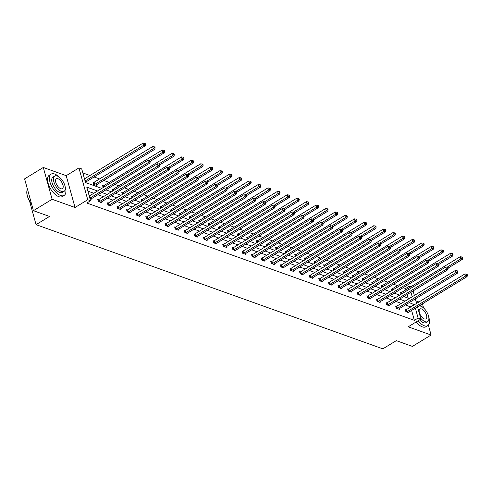 <?xml version="1.0" encoding="UTF-8"?>
<svg xmlns="http://www.w3.org/2000/svg" width="492" height="492" viewBox="0 0 492 492"><rect width="100%" height="100%" fill="white"/><g stroke="black" fill="none" stroke-linecap="round" stroke-linejoin="round"><path stroke-width="0.74" d="M417.511 306.836L420.9 319.062L408.188 326.811L431.103 335.015L412.407 346.411L396.3 340.642L382.837 348.846L36.07 224.653L49.532 216.449L33.419 210.681L24.6 178.867L43.296 167.471L52.121 199.285L75.036 207.489L87.748 199.74L78.929 167.932L81.734 168.934L85.51 182.563L101.789 188.393M33.419 210.681L52.121 199.285M431.103 335.015L428.36 325.12M423.606 307.986L422.456 303.822M75.036 207.489L66.211 175.681L43.296 167.471M66.211 175.681L78.929 167.932M405.894 289.813L405.537 288.527L403.169 287.679M397.481 285.637L393.563 284.235M387.874 282.199L383.951 280.791M378.262 278.755L374.344 277.353M368.649 275.311L364.732 273.909M359.043 271.873L355.119 270.471M349.431 268.429L345.513 267.027M339.818 264.985L335.901 263.583M330.212 261.547L326.288 260.145M320.599 258.103L316.682 256.701M310.993 254.659L307.07 253.257M301.381 251.221L297.463 249.819M291.768 247.777L287.851 246.375M282.162 244.34L278.238 242.931M272.55 240.895L268.632 239.493M262.937 237.452L259.02 236.049M253.331 234.014L249.407 232.605M243.718 230.57L239.801 229.167M234.112 227.126L230.188 225.723M224.5 223.688L220.582 222.279M214.887 220.244L210.97 218.842M205.281 216.8L201.357 215.398M195.668 213.362L191.751 211.954M186.056 209.918L182.138 208.516M176.45 206.474L172.526 205.072M166.837 203.036L162.92 201.628M157.231 199.592L153.307 198.19M147.618 196.148L143.701 194.746M138.006 192.71L134.088 191.302M128.4 189.266L124.476 187.864M118.787 185.822L114.87 184.42M109.175 182.384L103.701 180.423M99.569 178.94L94.095 176.979M89.956 175.496L82.847 172.95M405.537 288.527L409.276 286.246L410.832 286.799M418.889 301.99L415.869 300.907M29.569 201.216L36.07 224.653M396.368 306.344L395.679 306.098L396.275 308.244L399.356 309.345L399.178 308.712M377.149 299.456L376.46 299.21L377.057 301.362L380.138 302.463L379.959 301.824M357.93 292.574L357.241 292.328L357.832 294.474L360.913 295.581L360.741 294.942M338.705 285.692L338.016 285.446L338.613 287.592L341.694 288.699L341.516 288.06M319.486 278.804L318.798 278.558L319.394 280.711L322.475 281.811L322.297 281.178M300.268 271.922L299.579 271.676L300.175 273.829L303.257 274.93L303.078 274.29M281.049 265.04L280.36 264.794L280.95 266.941L284.032 268.048L283.859 267.408M261.824 258.159L261.135 257.906L261.732 260.059L264.813 261.16L264.635 260.526M242.605 251.271L241.916 251.025L242.513 253.177L245.594 254.278L245.416 253.638M223.386 244.389L222.698 244.143L223.294 246.289L226.375 247.396L226.197 246.756M204.168 237.507L203.473 237.255L204.069 239.407L207.15 240.508L206.978 239.875M184.943 230.619L184.254 230.373L184.851 232.525L187.932 233.626L187.753 232.987M165.724 223.737L165.035 223.491L165.632 225.637L168.713 226.744L168.535 226.105M146.505 216.855L145.816 216.603L146.413 218.755L149.494 219.856L149.316 219.223M127.287 209.967L126.592 209.721L127.188 211.874L130.269 212.975L130.097 212.335M108.062 203.085L107.373 202.839L107.969 204.986L111.051 206.093L110.872 205.453M91.653 198.571L91.832 199.205L89.938 198.528M410.66 307.008L405.469 304.88M401.331 303.398L395.857 301.436M391.718 299.954L386.245 297.992M382.112 296.51L376.638 294.554M372.499 293.072L367.026 291.11M362.887 289.628L357.413 287.666M353.281 286.184L347.807 284.228M343.668 282.746L338.195 280.784M334.062 279.302L328.588 277.34M324.449 275.858L318.976 273.903M314.837 272.42L309.363 270.459M305.231 268.976L299.757 267.015M295.618 265.532L290.145 263.577M286.006 262.095L280.532 260.133M276.399 258.651L270.926 256.689M266.787 255.207L261.313 253.251M257.181 251.769L251.707 249.807M247.568 248.325L242.095 246.363M237.956 244.881L232.482 242.925M228.35 241.443L222.876 239.481M218.737 237.999L213.264 236.037M209.125 234.555L203.651 232.599M199.518 231.117L194.045 229.155M189.906 227.673L184.432 225.711M180.3 224.229L174.826 222.273M170.687 220.791L165.214 218.829M161.075 217.347L155.601 215.385M151.468 213.909L145.995 211.947M141.856 210.465L136.382 208.503M132.243 207.021L126.77 205.059M122.637 203.583L117.164 201.622M113.025 200.139L107.551 198.178M103.418 196.695L97.945 194.734M93.806 193.258L87.89 191.136M97.545 190.976L86.776 187.12L90.553 200.748L86.813 203.024L414.356 320.335L411.613 310.434M98.455 199.641L97.767 199.395L98.363 201.548L101.438 202.649L101.266 202.009M117.674 206.529L116.985 206.283L117.582 208.43L120.663 209.53L120.485 208.897M136.893 213.411L136.204 213.165L136.801 215.312L139.882 216.418L139.703 215.779M156.112 220.293L155.423 220.047L156.019 222.2L159.1 223.3L158.922 222.661M175.337 227.181L174.648 226.929L175.244 229.081L178.319 230.182L178.147 229.549M194.555 234.063L193.866 233.817L194.463 235.963L197.544 237.07L197.366 236.431M213.774 240.945L213.085 240.699L213.682 242.851L216.763 243.952L216.585 243.312M232.993 247.833L232.304 247.581L232.9 249.733L235.982 250.834L235.803 250.2M252.218 254.715L251.529 254.469L252.125 256.615L255.2 257.722L255.028 257.082M271.436 261.596L270.748 261.35L271.344 263.503L274.425 264.604L274.247 263.964M290.655 268.478L289.966 268.232L290.563 270.385L293.644 271.486L293.466 270.852M309.874 275.366L309.185 275.12L309.782 277.267L312.863 278.374L312.684 277.734M329.099 282.248L328.41 282.002L329.007 284.148L332.082 285.255L331.909 284.616M348.318 289.13L347.629 288.884L348.225 291.036L351.306 292.137L351.128 291.504M367.536 296.018L366.847 295.772L367.444 297.918L370.525 299.019L370.347 298.386M386.755 302.9L386.066 302.654L386.663 304.8L389.744 305.907L389.566 305.268M405.98 309.782L405.291 309.536L405.888 311.688L408.963 312.789L408.791 312.149M90.553 200.748L87.748 199.74M420.9 319.062L418.102 318.06L415.353 308.152M414.356 320.335L418.102 318.06M414.399 304.726L409.209 302.598M405.07 301.116L399.596 299.154M395.457 297.672L389.984 295.717M385.851 294.234L380.377 292.273M376.239 290.79L370.765 288.829M366.632 287.346L361.159 285.391M357.02 283.909L351.546 281.947M347.407 280.465L341.934 278.503M337.801 277.021L332.328 275.065M328.189 273.583L322.715 271.621M318.576 270.139L313.103 268.177M308.97 266.695L303.496 264.739M299.357 263.257L293.884 261.295M289.745 259.813L284.278 257.851M280.139 256.369L274.665 254.413M270.526 252.931L265.053 250.969M260.92 249.487L255.446 247.525M251.307 246.043L245.834 244.087M241.695 242.605L236.222 240.643M232.089 239.161L226.615 237.199M222.476 235.723L217.003 233.762M212.864 232.279L207.396 230.317M203.257 228.835L197.784 226.873M193.645 225.398L188.172 223.436M184.039 221.953L178.565 219.992M174.426 218.51L168.953 216.548M164.814 215.072L159.34 213.11M155.208 211.628L149.734 209.666M145.595 208.184L140.122 206.228M135.983 204.746L130.509 202.784M126.376 201.302L120.903 199.34M116.764 197.858L111.29 195.902M107.158 194.42L101.684 192.458M413.102 290.926L414.356 295.458M415.303 298.878L416.564 303.41M412.198 296.774L410.937 292.242M409.633 287.531L409.276 286.246M105.921 189.875L111.395 191.831M115.534 193.313L121.007 195.275M125.146 196.757L130.614 198.719M134.753 200.201L140.226 202.157M144.365 203.639L149.839 205.601M153.971 207.083L159.445 209.045M163.584 210.521L169.057 212.482M173.196 213.965L178.67 215.927M182.803 217.409L188.276 219.37M192.415 220.847L197.889 222.808M202.028 224.29L207.501 226.252M211.634 227.734L217.107 229.696M221.246 231.172L226.72 233.134M230.853 234.616L236.326 236.578M240.465 238.06L245.938 240.016M250.077 241.498L255.551 243.46M259.684 244.942L265.157 246.904M269.296 248.386L274.77 250.342M278.909 251.824L284.382 253.786M288.515 255.268L293.988 257.23M298.127 258.712L303.601 260.668M307.734 262.15L313.207 264.112M317.346 265.594L322.82 267.556M326.959 269.038L332.432 270.994M336.565 272.476L342.038 274.438M346.177 275.92L351.651 277.882M355.79 279.364L361.263 281.319M365.396 282.802L370.87 284.763M375.009 286.246L380.482 288.207M384.615 289.69L390.088 291.645M394.227 293.127L399.701 295.089M403.84 296.571L409.313 298.533M408.2 298.134L407.198 294.523M401.054 294.265L400.519 292.34L401.208 292.586M391.441 290.821L390.912 288.902L391.601 289.148M381.835 287.383L381.3 285.458L381.989 285.704M372.223 283.939L371.688 282.014L372.376 282.26M362.61 280.495L362.081 278.577L362.77 278.823M353.004 277.058L352.469 275.133L353.158 275.379M343.391 273.613L342.856 271.689L343.551 271.935M333.785 270.17L333.25 268.251L333.939 268.497M324.173 266.732L323.638 264.807L324.326 265.053M314.56 263.288L314.031 261.363L314.72 261.609M304.954 259.844L304.419 257.925L305.108 258.171M295.341 256.406L294.806 254.481L295.495 254.727M285.729 252.962L285.2 251.037L285.889 251.283M276.123 249.518L275.588 247.599L276.276 247.845M266.51 246.08L265.975 244.155L266.67 244.401M256.904 242.636L256.369 240.711L257.058 240.957M247.292 239.192L246.756 237.273L247.445 237.519M237.679 235.754L237.15 233.829L237.839 234.075M228.073 232.31L227.538 230.385L228.227 230.637M218.46 228.866L217.925 226.947L218.614 227.193M208.848 225.428L208.319 223.503L209.008 223.749M199.242 221.984L198.707 220.059L199.395 220.311M189.629 218.54L189.094 216.621L189.789 216.867M180.023 215.102L179.488 213.177L180.177 213.423M170.41 211.658L169.875 209.733L170.564 209.986M160.798 208.221L160.269 206.296L160.958 206.542M151.192 204.777L150.657 202.852L151.345 203.098M141.579 201.333L141.044 199.408L141.733 199.66M131.967 197.895L131.438 195.97L132.127 196.216M122.36 194.451L121.825 192.526L122.514 192.772M112.748 191.007L112.213 189.082L112.908 189.334M103.142 187.569L102.607 185.644L103.295 185.89M96.493 184.814L96.672 185.453L93.591 184.352L92.994 182.2L93.683 182.446M86.887 181.376L87.059 182.009L85.171 181.333M410.58 306.707L414.319 304.431M89.839 198.184A0.996 0.449 164.5 0 0 89.907 198.141L148.393 162.495L149.931 163.049L91.45 198.694A0.996 0.449 164.5 0 0 91.217 198.879L91.143 198.959M89.243 196.031A0.996 0.449 164.5 0 0 89.31 195.994L147.797 160.349L148.393 162.495L149.648 161.425L150.263 161.647L150.029 160.786L149.408 160.564L149.648 161.425M149.408 160.564L147.797 160.349M149.931 163.049L150.263 161.647M86.371 181.763L86.444 181.683A0.996 0.449 -15.5 0 1 86.678 181.499L145.165 145.853L143.627 145.3L143.031 143.154L84.544 178.799A0.996 0.449 -15.5 0 1 84.476 178.836M144.882 144.23L145.497 144.451L145.257 143.59L144.642 143.369L144.882 144.23L143.627 145.3L85.141 180.945A0.996 0.449 -15.5 0 1 85.073 180.988M145.497 144.451L145.165 145.853M143.031 143.154L144.642 143.369M31.642 204.254A12.171 5.83 -121.4 0 1 26.814 191.616A12.171 5.83 -121.4 0 1 26.832 191.468M27.441 189.113A12.472 5.978 58.6 0 0 26.839 191.308A12.472 5.978 58.6 0 0 31.562 203.971M59.108 177.022A12.472 5.978 58.6 0 0 54.674 174.02A12.472 5.978 58.6 0 0 51.162 174.119A12.472 5.978 58.6 0 0 51.014 184.949A12.472 5.978 58.6 0 0 60.633 195.515A12.472 5.978 58.6 0 0 64.144 195.416A12.472 5.978 58.6 0 0 65.208 187.022M51.162 174.119L49.292 175.257A12.472 5.978 58.6 0 0 49.145 186.093A12.472 5.978 58.6 0 0 58.763 196.652A12.472 5.978 58.6 0 0 62.275 196.56L64.144 195.416M64.046 191.388L62.324 192.433A8.979 4.305 -121.4 0 1 59.796 192.507A8.979 4.305 -121.4 0 1 52.872 184.9A8.979 4.305 -121.4 0 1 52.976 177.102L54.698 176.05A8.979 4.305 58.6 0 0 54.594 183.848A8.979 4.305 58.6 0 0 61.518 191.456A8.979 4.305 58.6 0 0 64.046 191.388A8.979 4.305 58.6 0 0 64.151 183.59A8.979 4.305 58.6 0 0 57.226 175.982A8.979 4.305 58.6 0 0 54.698 176.05M60.756 188.707A5.787 2.774 58.6 0 0 62.386 188.664A5.787 2.774 58.6 0 0 62.453 183.633A5.787 2.774 58.6 0 0 57.988 178.731A5.787 2.774 58.6 0 0 56.359 178.78A5.787 2.774 58.6 0 0 56.291 183.805A5.787 2.774 58.6 0 0 60.756 188.707M418.034 320.809A12.472 5.978 58.6 0 0 424.215 325.735A12.472 5.978 58.6 0 0 427.726 325.636A12.472 5.978 58.6 0 0 428.79 317.242M416.164 321.946A12.472 5.978 58.6 0 0 422.345 326.873A12.472 5.978 58.6 0 0 425.857 326.774L427.726 325.636M420.642 318.115A8.979 4.305 58.6 0 0 425.1 321.676A8.979 4.305 58.6 0 0 427.628 321.608L425.912 322.654A8.979 4.305 -121.4 0 1 423.384 322.721A8.979 4.305 -121.4 0 1 419.541 319.892M427.628 321.608A8.979 4.305 58.6 0 0 427.739 313.804A8.979 4.305 58.6 0 0 420.808 306.202A8.979 4.305 58.6 0 0 418.821 306.036M417.831 306.639A8.979 4.305 58.6 0 0 417.554 307.002M424.338 318.927A5.787 2.774 58.6 0 0 425.967 318.877A5.787 2.774 58.6 0 0 426.035 313.853A5.787 2.774 58.6 0 0 421.576 308.951A5.787 2.774 58.6 0 0 419.947 308.994A5.787 2.774 58.6 0 0 419.879 314.025A5.787 2.774 58.6 0 0 424.338 318.927M422.696 307.242A12.472 5.978 58.6 0 0 420.18 305.206M99.052 201.794L99.193 201.738A0.996 0.449 164.5 0 0 99.519 201.585L158.006 165.939L159.543 166.487L101.057 202.138A0.996 0.449 164.5 0 0 100.823 202.323L100.749 202.403M97.89 199.85L98.597 199.592A0.996 0.449 164.5 0 0 98.923 199.432L157.409 163.787L158.006 165.939L159.26 164.863L159.875 165.084L159.636 164.223L159.021 164.008L159.26 164.863M159.021 164.008L157.409 163.787M159.543 166.487L159.875 165.084M108.658 205.232L108.806 205.182A0.996 0.449 164.5 0 0 109.132 205.029L167.612 169.377L169.156 169.931L110.669 205.576A0.996 0.449 164.5 0 0 110.436 205.767L110.362 205.847M107.502 203.294L108.209 203.03A0.996 0.449 164.5 0 0 108.535 202.876L167.016 167.231L167.612 169.377L168.867 168.307L169.488 168.528L169.248 167.667L168.633 167.446L168.867 168.307M168.633 167.446L167.016 167.231M169.156 169.931L169.488 168.528M95.983 185.207L96.057 185.127A0.996 0.449 -15.5 0 1 96.291 184.943L154.777 149.291L153.233 148.744L152.637 146.591L94.156 182.237A0.996 0.449 -15.5 0 1 93.831 182.397L93.123 182.655M154.488 147.668L155.109 147.889L154.869 147.028L154.254 146.813L154.488 147.668L153.233 148.744L94.753 184.389A0.996 0.449 -15.5 0 1 94.427 184.543L94.279 184.598M155.109 147.889L154.777 149.291M152.637 146.591L154.254 146.813M150.195 161.388L164.383 152.735L162.846 152.182L162.249 150.035L103.763 185.681A0.996 0.449 -15.5 0 1 103.443 185.835L102.73 186.099M164.1 151.112L164.715 151.333L164.476 150.472L163.861 150.251L164.1 151.112L162.846 152.182L149.156 160.527M164.715 151.333L164.383 152.735M162.249 150.035L163.861 150.251M118.271 208.676L118.418 208.62A0.996 0.449 164.5 0 0 118.738 208.467L177.225 172.821L178.762 173.375L120.282 209.02A0.996 0.449 164.5 0 0 120.042 209.205L119.974 209.285M117.108 206.732L117.822 206.474A0.996 0.449 164.5 0 0 118.141 206.32L176.628 170.675L177.225 172.821L178.479 171.751L179.094 171.972L178.854 171.111L178.239 170.89L178.479 171.751M178.239 170.89L176.628 170.675M178.762 173.375L179.094 171.972M159.802 164.826L173.996 156.179L172.458 155.626L171.862 153.479L113.375 189.125A0.996 0.449 -15.5 0 1 113.049 189.279L112.342 189.537M173.713 154.556L174.328 154.777L174.088 153.916L173.473 153.695L173.713 154.556L172.458 155.626L158.762 163.971M174.328 154.777L173.996 156.179M171.862 153.479L173.473 153.695M127.877 212.12L128.025 212.064A0.996 0.449 164.5 0 0 128.35 211.911L186.837 176.265L188.375 176.812L129.888 212.464A0.996 0.449 164.5 0 0 129.654 212.649L129.581 212.728M126.721 210.176L127.428 209.918A0.996 0.449 164.5 0 0 127.754 209.758L186.24 174.113L186.837 176.265L188.092 175.189L188.707 175.41L188.467 174.549L187.852 174.334L188.092 175.189M187.852 174.334L186.24 174.113M188.375 176.812L188.707 175.41M169.414 168.27L183.608 159.617L182.065 159.07L181.468 156.917L122.988 192.563A0.996 0.449 -15.5 0 1 122.662 192.723L121.955 192.981M183.319 157.993L183.934 158.215L183.7 157.354L183.079 157.139L183.319 157.993L182.065 159.07L168.375 167.415M183.934 158.215L183.608 159.617M181.468 156.917L183.079 157.139M137.489 215.558L137.637 215.508A0.996 0.449 164.5 0 0 137.957 215.355L196.443 179.703L197.987 180.257L139.5 215.902A0.996 0.449 164.5 0 0 139.267 216.093L139.193 216.172M136.333 213.62L137.04 213.356A0.996 0.449 164.5 0 0 137.366 213.202L195.847 177.557L196.443 179.703L197.698 178.633L198.313 178.854L198.079 177.993L197.464 177.772L197.698 178.633M197.464 177.772L195.847 177.557M197.987 180.257L198.313 178.854M179.026 171.714L193.215 163.061L191.677 162.508L191.081 160.361L132.594 196.007A0.996 0.449 -15.5 0 1 132.274 196.16L131.561 196.425M192.932 161.438L193.547 161.659L193.307 160.798L192.692 160.577L192.932 161.438L191.677 162.508L177.981 170.853M193.547 161.659L193.215 163.061M191.081 160.361L192.692 160.577M147.102 219.002L147.243 218.946A0.996 0.449 164.5 0 0 147.569 218.792L206.056 183.147L207.593 183.7L149.113 219.346A0.996 0.449 164.5 0 0 148.873 219.53L148.799 219.61M145.94 217.058L146.653 216.8A0.996 0.449 164.5 0 0 146.973 216.646L205.459 181.001L206.056 183.147L207.31 182.077L207.925 182.298L207.685 181.437L207.07 181.216L207.31 182.077M207.07 181.216L205.459 181.001M207.593 183.7L207.925 182.298M188.633 175.152L202.827 166.505L201.283 165.952L200.687 163.805L142.206 199.451A0.996 0.449 -15.5 0 1 141.88 199.604L141.173 199.863M202.544 164.882L203.159 165.103L202.919 164.242L202.304 164.02L202.544 164.882L201.283 165.952L187.593 174.297M203.159 165.103L202.827 166.505M200.687 163.805L202.304 164.02M156.708 222.445L156.856 222.39A0.996 0.449 164.5 0 0 157.182 222.236L215.662 186.591L217.206 187.138L158.719 222.79A0.996 0.449 164.5 0 0 158.486 222.974L158.412 223.054M155.552 220.502L156.259 220.244A0.996 0.449 164.5 0 0 156.585 220.084L215.065 184.438L215.662 186.591L216.923 185.515L217.538 185.736L217.298 184.875L216.683 184.66L216.923 185.515M216.683 184.66L215.065 184.438M217.206 187.138L217.538 185.736M198.245 178.596L212.433 169.943L210.896 169.396L210.299 167.243L151.813 202.888A0.996 0.449 -15.5 0 1 151.493 203.048L150.78 203.307M212.15 168.319L212.765 168.541L212.532 167.68L211.911 167.465L212.15 168.319L210.896 169.396L197.206 177.741M212.765 168.541L212.433 169.943M210.299 167.243L211.911 167.465M166.321 225.883L166.468 225.834A0.996 0.449 164.5 0 0 166.788 225.68L225.275 190.029L226.812 190.582L168.332 226.228A0.996 0.449 164.5 0 0 168.098 226.418L168.024 226.498M165.158 223.946L165.872 223.682A0.996 0.449 164.5 0 0 166.191 223.528L224.678 187.882L225.275 190.029L226.529 188.959L227.144 189.18L226.91 188.319L226.289 188.098L226.529 188.959M226.289 188.098L224.678 187.882M226.812 190.582L227.144 189.18M207.852 182.04L222.046 173.387L220.508 172.833L219.912 170.687L161.425 206.333A0.996 0.449 -15.5 0 1 161.099 206.486L160.392 206.751M221.763 171.763L222.378 171.985L222.138 171.124L221.523 170.902L221.763 171.763L220.508 172.833L206.812 181.179M222.378 171.985L222.046 173.387M219.912 170.687L221.523 170.902M175.933 229.327L176.075 229.272A0.996 0.449 164.5 0 0 176.4 229.118L234.887 193.473L236.424 194.026L177.938 229.672A0.996 0.449 164.5 0 0 177.704 229.856L177.63 229.936M174.771 227.384L175.478 227.126A0.996 0.449 164.5 0 0 175.804 226.972L234.29 191.32L234.887 193.473L236.142 192.403L236.757 192.624L236.517 191.763L235.902 191.542L236.142 192.403M235.902 191.542L234.29 191.32M236.424 194.026L236.757 192.624M185.539 232.771L185.687 232.716A0.996 0.449 164.5 0 0 186.013 232.562L244.493 196.917L246.037 197.464L187.55 233.116A0.996 0.449 164.5 0 0 187.317 233.3L187.243 233.38M184.383 230.828L185.09 230.563A0.996 0.449 164.5 0 0 185.416 230.41L243.897 194.764L244.493 196.917L245.748 195.841L246.369 196.062L246.129 195.201L245.514 194.986L245.748 195.841M245.514 194.986L243.897 194.764M246.037 197.464L246.369 196.062M195.152 236.209L195.299 236.16A0.996 0.449 164.5 0 0 195.619 236.006L254.106 200.355L255.643 200.908L197.163 236.554A0.996 0.449 164.5 0 0 196.929 236.744L196.855 236.824M193.989 234.272L194.703 234.007A0.996 0.449 164.5 0 0 195.023 233.854L253.509 198.208L254.106 200.355L255.36 199.285L255.975 199.506L255.735 198.645L255.12 198.424L255.36 199.285M255.12 198.424L253.509 198.208M255.643 200.908L255.975 199.506M204.758 239.653L204.906 239.598A0.996 0.449 164.5 0 0 205.232 239.444L263.718 203.799L265.256 204.352L206.769 239.998A0.996 0.449 164.5 0 0 206.535 240.182L206.462 240.262M203.602 237.71L204.309 237.452A0.996 0.449 164.5 0 0 204.635 237.298L263.122 201.646L263.718 203.799L264.973 202.729L265.588 202.95L265.348 202.089L264.733 201.868L264.973 202.729M264.733 201.868L263.122 201.646M265.256 204.352L265.588 202.95M214.371 243.097L214.518 243.042A0.996 0.449 164.5 0 0 214.838 242.888L273.324 207.243L274.868 207.79L216.382 243.442A0.996 0.449 164.5 0 0 216.148 243.626L216.074 243.706M213.214 241.154L213.922 240.889A0.996 0.449 164.5 0 0 214.248 240.736L272.728 205.09L273.324 207.243L274.579 206.166L275.194 206.388L274.96 205.527L274.345 205.312L274.579 206.166M274.345 205.312L272.728 205.09M274.868 207.79L275.194 206.388M223.983 246.535L224.124 246.486A0.996 0.449 164.5 0 0 224.45 246.332L282.937 210.681L284.474 211.234L225.994 246.879A0.996 0.449 164.5 0 0 225.754 247.064L225.68 247.144M222.821 244.598L223.534 244.333A0.996 0.449 164.5 0 0 223.854 244.18L282.34 208.534L282.937 210.681L284.192 209.61L284.807 209.832L284.567 208.971L283.952 208.749L284.192 209.61M283.952 208.749L282.34 208.534M284.474 211.234L284.807 209.832M233.589 249.979L233.737 249.924A0.996 0.449 164.5 0 0 234.063 249.77L292.543 214.125L294.087 214.678L235.6 250.323A0.996 0.449 164.5 0 0 235.367 250.508L235.293 250.588M232.433 248.036L233.14 247.777A0.996 0.449 164.5 0 0 233.466 247.624L291.947 211.972L292.543 214.125L293.804 213.054L294.419 213.276L294.179 212.415L293.564 212.193L293.804 213.054M293.564 212.193L291.947 211.972M294.087 214.678L294.419 213.276M243.202 253.423L243.349 253.368A0.996 0.449 164.5 0 0 243.669 253.214L302.156 217.569L303.693 218.116L245.213 253.767A0.996 0.449 164.5 0 0 244.979 253.952L244.905 254.032M242.039 251.48L242.753 251.215A0.996 0.449 164.5 0 0 243.073 251.061L301.559 215.416L302.156 217.569L303.41 216.492L304.025 216.714L303.792 215.853L303.17 215.631L303.41 216.492M303.17 215.631L301.559 215.416M303.693 218.116L304.025 216.714M252.814 256.861L252.956 256.812A0.996 0.449 164.5 0 0 253.282 256.658L311.768 221.006L313.306 221.56L254.819 257.205A0.996 0.449 164.5 0 0 254.585 257.39L254.512 257.47M251.652 254.924L252.359 254.659A0.996 0.449 164.5 0 0 252.685 254.505L311.172 218.86L311.768 221.006L313.023 219.936L313.638 220.158L313.398 219.297L312.783 219.075L313.023 219.936M312.783 219.075L311.172 218.86M313.306 221.56L313.638 220.158M262.421 260.305L262.568 260.25A0.996 0.449 164.5 0 0 262.894 260.096L321.374 224.45L322.918 225.004L264.432 260.649A0.996 0.449 164.5 0 0 264.198 260.834L264.124 260.914M261.264 258.362L261.972 258.103A0.996 0.449 164.5 0 0 262.298 257.949L320.778 222.298L321.374 224.45L322.629 223.38L323.25 223.596L323.01 222.741L322.395 222.519L322.629 223.38M322.395 222.519L320.778 222.298M322.918 225.004L323.25 223.596M217.464 185.478L231.658 176.831L230.115 176.277L229.518 174.125L171.038 209.776A0.996 0.449 -15.5 0 1 170.712 209.93L170.004 210.189M231.369 175.207L231.99 175.429L231.75 174.568L231.135 174.346L231.369 175.207L230.115 176.277L216.425 184.623M231.99 175.429L231.658 176.831M229.518 174.125L231.135 174.346M227.076 188.922L241.264 180.269L239.727 179.721L239.13 177.569L180.644 213.214A0.996 0.449 -15.5 0 1 180.324 213.368L179.611 213.633M240.982 178.645L241.597 178.867L241.357 178.006L240.742 177.79L240.982 178.645L239.727 179.721L226.037 188.067M241.597 178.867L241.264 180.269M239.13 177.569L240.742 177.79M236.683 192.366L250.877 183.713L249.339 183.159L248.743 181.013L190.256 216.658A0.996 0.449 -15.5 0 1 189.93 216.812L189.223 217.077M250.594 182.089L251.209 182.311L250.969 181.45L250.354 181.228L250.594 182.089L249.339 183.159L235.643 191.505M251.209 182.311L250.877 183.713M248.743 181.013L250.354 181.228M246.295 195.804L260.489 187.157L258.946 186.603L258.349 184.451L199.869 220.102A0.996 0.449 -15.5 0 1 199.543 220.256L198.836 220.514M260.2 185.533L260.815 185.755L260.582 184.894L259.967 184.672L260.2 185.533L258.946 186.603L245.256 194.949M260.815 185.755L260.489 187.157M258.349 184.451L259.967 184.672M255.908 199.248L270.096 190.595L268.558 190.047L267.962 187.895L209.475 223.54A0.996 0.449 -15.5 0 1 209.155 223.694L208.442 223.958M269.813 188.971L270.428 189.192L270.188 188.331L269.573 188.116L269.813 188.971L268.558 190.047L254.862 198.393M270.428 189.192L270.096 190.595M267.962 187.895L269.573 188.116M265.514 202.686L279.708 194.039L278.164 193.485L277.568 191.339L219.088 226.984A0.996 0.449 -15.5 0 1 218.762 227.138L218.054 227.402M279.425 192.415L280.04 192.636L279.8 191.775L279.185 191.554L279.425 192.415L278.164 193.485L264.475 201.831M280.04 192.636L279.708 194.039M277.568 191.339L279.185 191.554M275.126 206.13L289.314 197.483L287.777 196.929L287.18 194.777L228.694 230.428A0.996 0.449 -15.5 0 1 228.374 230.582L227.661 230.84M289.032 195.859L289.647 196.074L289.413 195.219L288.792 194.998L289.032 195.859L287.777 196.929L274.087 205.275M289.647 196.074L289.314 197.483M287.18 194.777L288.792 194.998M284.733 209.574L298.927 200.921L297.389 200.373L296.793 198.221L238.306 233.866A0.996 0.449 -15.5 0 1 237.98 234.02L237.273 234.284M298.644 199.297L299.259 199.518L299.019 198.657L298.404 198.436L298.644 199.297L297.389 200.373L283.693 208.719M299.259 199.518L298.927 200.921M296.793 198.221L298.404 198.436M294.345 213.011L308.539 204.364L306.996 203.811L306.399 201.665L247.919 237.31A0.996 0.449 -15.5 0 1 247.593 237.464L246.886 237.728M308.25 202.741L308.871 202.962L308.632 202.101L308.017 201.88L308.25 202.741L306.996 203.811L293.306 212.157M308.871 202.962L308.539 204.364M306.399 201.665L308.017 201.88M303.958 216.455L318.146 207.808L316.608 207.255L316.012 205.102L257.525 240.754A0.996 0.449 -15.5 0 1 257.205 240.908L256.492 241.166M317.863 206.185L318.478 206.4L318.238 205.545L317.623 205.324L317.863 206.185L316.608 207.255L302.918 215.601M318.478 206.4L318.146 207.808M316.012 205.102L317.623 205.324M272.033 263.749L272.181 263.694A0.996 0.449 164.5 0 0 272.5 263.54L330.987 227.894L332.524 228.442L274.044 264.093A0.996 0.449 164.5 0 0 273.81 264.278L273.737 264.358M270.871 261.805L271.584 261.541A0.996 0.449 164.5 0 0 271.904 261.387L330.39 225.742L330.987 227.894L332.241 226.818L332.856 227.04L332.617 226.179L332.002 225.957L332.241 226.818M332.002 225.957L330.39 225.742M332.524 228.442L332.856 227.04M313.564 219.899L327.758 211.246L326.221 210.699L325.624 208.547L267.138 244.192A0.996 0.449 -15.5 0 1 266.812 244.346L266.104 244.61M327.475 209.623L328.09 209.844L327.85 208.983L327.235 208.762L327.475 209.623L326.221 210.699L312.525 219.045M328.09 209.844L327.758 211.246M325.624 208.547L327.235 208.762M281.639 267.187L281.787 267.138A0.996 0.449 164.5 0 0 282.113 266.978L340.599 231.332L342.137 231.886L283.65 267.531A0.996 0.449 164.5 0 0 283.417 267.716L283.343 267.796M280.483 265.25L281.19 264.985A0.996 0.449 164.5 0 0 281.516 264.831L340.003 229.186L340.599 231.332L341.854 230.262L342.469 230.484L342.229 229.623L341.614 229.401L341.854 230.262M341.614 229.401L340.003 229.186M342.137 231.886L342.469 230.484M323.176 223.337L337.371 214.69L335.827 214.137L335.23 211.99L276.75 247.636A0.996 0.449 -15.5 0 1 276.424 247.79L275.717 248.054M337.082 213.067L337.697 213.288L337.463 212.427L336.848 212.206L337.082 213.067L335.827 214.137L322.137 222.482M337.697 213.288L337.371 214.69M335.23 211.99L336.848 212.206M291.252 270.631L291.399 270.575A0.996 0.449 164.5 0 0 291.725 270.422L350.206 234.776L351.749 235.33L293.263 270.975A0.996 0.449 164.5 0 0 293.029 271.16L292.955 271.24M290.096 268.687L290.803 268.429A0.996 0.449 164.5 0 0 291.129 268.275L349.609 232.624L350.206 234.776L351.46 233.706L352.075 233.921L351.841 233.067L351.226 232.845L351.46 233.706M351.226 232.845L349.609 232.624M351.749 235.33L352.075 233.921M332.789 226.781L346.977 218.134L345.439 217.581L344.843 215.428L286.356 251.08A0.996 0.449 -15.5 0 1 286.036 251.234L285.323 251.492M346.694 216.511L347.309 216.726L347.069 215.871L346.454 215.65L346.694 216.511L345.439 217.581L331.743 225.926M347.309 216.726L346.977 218.134M344.843 215.428L346.454 215.65M300.864 274.075L301.006 274.019A0.996 0.449 164.5 0 0 301.332 273.866L359.818 238.22L361.356 238.768L302.875 274.413A0.996 0.449 164.5 0 0 302.635 274.604L302.562 274.684M299.702 272.131L300.415 271.867A0.996 0.449 164.5 0 0 300.735 271.713L359.221 236.068L359.818 238.22L361.073 237.144L361.688 237.365L361.448 236.504L360.833 236.283L361.073 237.144M360.833 236.283L359.221 236.068M361.356 238.768L361.688 237.365M342.395 230.225L356.589 221.572L355.046 221.025L354.449 218.872L295.969 254.518A0.996 0.449 -15.5 0 1 295.643 254.672L294.936 254.936M356.306 219.949L356.921 220.17L356.682 219.309L356.067 219.088L356.306 219.949L355.046 221.025L341.356 229.364M356.921 220.17L356.589 221.572M354.449 218.872L356.067 219.088M310.47 277.513L310.618 277.463A0.996 0.449 164.5 0 0 310.944 277.303L369.424 241.658L370.968 242.212L312.481 277.857A0.996 0.449 164.5 0 0 312.248 278.041L312.174 278.121M309.314 275.575L310.022 275.311A0.996 0.449 164.5 0 0 310.347 275.157L368.834 239.512L369.424 241.658L370.685 240.588L371.3 240.809L371.06 239.948L370.445 239.727L370.685 240.588M370.445 239.727L368.834 239.512M370.968 242.212L371.3 240.809M352.008 233.663L366.196 225.016L364.658 224.463L364.062 222.316L305.575 257.962A0.996 0.449 -15.5 0 1 305.255 258.115L304.542 258.38M365.913 223.393L366.528 223.614L366.294 222.753L365.673 222.532L365.913 223.393L364.658 224.463L350.968 232.808M366.528 223.614L366.196 225.016M364.062 222.316L365.673 222.532M320.083 280.957L320.231 280.901A0.996 0.449 164.5 0 0 320.55 280.748L379.037 245.102L380.574 245.656L322.094 281.301A0.996 0.449 164.5 0 0 321.86 281.486L321.786 281.565M318.921 279.013L319.634 278.755A0.996 0.449 164.5 0 0 319.954 278.601L378.44 242.95L379.037 245.102L380.291 244.032L380.906 244.247L380.673 243.392L380.052 243.171L380.291 244.032M380.052 243.171L378.44 242.95M380.574 245.656L380.906 244.247M361.614 237.107L375.808 228.46L374.271 227.907L373.674 225.754L315.188 261.406A0.996 0.449 -15.5 0 1 314.862 261.56L314.154 261.818M375.525 226.837L376.14 227.052L375.9 226.197L375.285 225.976L375.525 226.837L374.271 227.907L360.574 236.252M376.14 227.052L375.808 228.46M373.674 225.754L375.285 225.976M329.695 284.401L329.837 284.345A0.996 0.449 164.5 0 0 330.163 284.192L388.649 248.546L390.187 249.093L331.7 284.739A0.996 0.449 164.5 0 0 331.467 284.93L331.393 285.009M328.533 282.457L329.24 282.193A0.996 0.449 164.5 0 0 329.566 282.039L388.053 246.394L388.649 248.546L389.904 247.47L390.519 247.691L390.279 246.83L389.664 246.609L389.904 247.47M389.664 246.609L388.053 246.394M390.187 249.093L390.519 247.691M371.226 240.551L385.421 231.898L383.877 231.351L383.28 229.198L324.8 264.844A0.996 0.449 -15.5 0 1 324.474 264.997L323.767 265.262M385.131 230.274L385.753 230.496L385.513 229.635L384.898 229.413L385.131 230.274L383.877 231.351L370.187 239.69M385.753 230.496L385.421 231.898M383.28 229.198L384.898 229.413M339.302 287.838L339.449 287.789A0.996 0.449 164.5 0 0 339.775 287.629L398.256 251.984L399.799 252.537L341.313 288.183A0.996 0.449 164.5 0 0 341.079 288.367L341.005 288.447M338.145 285.901L338.853 285.637A0.996 0.449 164.5 0 0 339.179 285.483L397.659 249.838L398.256 251.984L399.51 250.914L400.131 251.135L399.891 250.274L399.276 250.053L399.51 250.914M399.276 250.053L397.659 249.838M399.799 252.537L400.131 251.135M380.839 243.989L395.027 235.342L393.489 234.789L392.893 232.642L334.406 268.288A0.996 0.449 -15.5 0 1 334.086 268.441L333.373 268.706M394.744 233.718L395.359 233.94L395.119 233.079L394.504 232.857L394.744 233.718L393.489 234.789L379.799 243.134M395.359 233.94L395.027 235.342M392.893 232.642L394.504 232.857M348.914 291.282L349.062 291.227A0.996 0.449 164.5 0 0 349.382 291.073L407.868 255.428L409.406 255.981L350.925 291.627A0.996 0.449 164.5 0 0 350.691 291.811L350.618 291.891M347.752 289.339L348.465 289.081A0.996 0.449 164.5 0 0 348.785 288.927L407.271 253.275L407.868 255.428L409.123 254.358L409.738 254.573L409.498 253.718L408.883 253.497L409.123 254.358M408.883 253.497L407.271 253.275M409.406 255.981L409.738 254.573M390.445 247.433L404.639 238.786L403.102 238.233L402.505 236.08L344.019 271.732A0.996 0.449 -15.5 0 1 343.693 271.885L342.986 272.144M404.356 237.162L404.971 237.378L404.731 236.523L404.117 236.301L404.356 237.162L403.102 238.233L389.406 246.578M404.971 237.378L404.639 238.786M402.505 236.08L404.117 236.301M358.52 294.726L358.668 294.671A0.996 0.449 164.5 0 0 358.994 294.517L417.48 258.866L419.018 259.419L360.531 295.065A0.996 0.449 164.5 0 0 360.298 295.255L360.224 295.335M357.364 292.783L358.071 292.519A0.996 0.449 164.5 0 0 358.397 292.365L416.884 256.719L417.48 258.866L418.735 257.796L419.35 258.017L419.11 257.156L418.495 256.935L418.735 257.796M418.495 256.935L416.884 256.719M419.018 259.419L419.35 258.017M400.058 250.877L414.252 242.224L412.708 241.67L412.112 239.524L353.631 275.169A0.996 0.449 -15.5 0 1 353.305 275.323L352.598 275.588M413.963 240.6L414.578 240.822L414.344 239.961L413.729 239.739L413.963 240.6L412.708 241.67L399.018 250.016M414.578 240.822L414.252 242.224M412.112 239.524L413.729 239.739M368.133 298.164L368.28 298.109A0.996 0.449 164.5 0 0 368.606 297.955L427.087 262.31L428.63 262.863L370.144 298.509A0.996 0.449 164.5 0 0 369.91 298.693L369.836 298.773M366.977 296.221L367.684 295.963A0.996 0.449 164.5 0 0 368.01 295.809L426.49 260.163L427.087 262.31L428.341 261.24L428.956 261.461L428.723 260.6L428.108 260.379L428.341 261.24M428.108 260.379L426.49 260.163M428.63 262.863L428.956 261.461M409.67 254.315L423.858 245.668L422.321 245.114L421.724 242.968L363.237 278.613A0.996 0.449 -15.5 0 1 362.918 278.767L362.204 279.025M423.575 244.044L424.19 244.266L423.95 243.405L423.335 243.183L423.575 244.044L422.321 245.114L408.631 253.46M424.19 244.266L423.858 245.668M421.724 242.968L423.335 243.183M377.745 301.608L377.887 301.553A0.996 0.449 164.5 0 0 378.213 301.399L436.699 265.754L438.237 266.301L379.756 301.953A0.996 0.449 164.5 0 0 379.517 302.137L379.443 302.217M376.583 299.665L377.296 299.407A0.996 0.449 164.5 0 0 377.616 299.253L436.103 263.601L436.699 265.754L437.954 264.678L438.569 264.899L438.329 264.044L437.714 263.823L437.954 264.678M437.714 263.823L436.103 263.601M438.237 266.301L438.569 264.899M419.276 257.759L433.47 249.106L431.927 248.558L431.33 246.406L372.85 282.057A0.996 0.449 -15.5 0 1 372.524 282.211L371.817 282.469M433.188 247.482L433.803 247.704L433.563 246.849L432.948 246.627L433.188 247.482L431.927 248.558L418.237 256.904M433.803 247.704L433.47 249.106M431.33 246.406L432.948 246.627M387.352 305.052L387.499 304.997A0.996 0.449 164.5 0 0 387.825 304.843L446.305 269.192L447.849 269.745L389.363 305.391A0.996 0.449 164.5 0 0 389.129 305.581L389.055 305.661M386.195 303.109L386.903 302.844A0.996 0.449 164.5 0 0 387.229 302.691L445.715 267.045L446.305 269.192L447.566 268.122L448.181 268.343L447.941 267.482L447.326 267.261L447.566 268.122M447.326 267.261L445.715 267.045M447.849 269.745L448.181 268.343M428.889 261.203L443.077 252.55L441.539 251.996L440.943 249.85L382.456 285.495A0.996 0.449 -15.5 0 1 382.136 285.649L381.423 285.913M442.794 250.926L443.409 251.148L443.175 250.287L442.554 250.065L442.794 250.926L441.539 251.996L427.849 260.342M443.409 251.148L443.077 252.55M440.943 249.85L442.554 250.065M396.964 308.49L397.112 308.435A0.996 0.449 164.5 0 0 397.431 308.281L455.918 272.636L457.455 273.189L398.975 308.835A0.996 0.449 164.5 0 0 398.741 309.019L398.668 309.099M395.808 306.547L396.515 306.288A0.996 0.449 164.5 0 0 396.835 306.135L455.321 270.489L455.918 272.636L457.173 271.566L457.788 271.787L457.554 270.926L456.933 270.705L457.173 271.566M456.933 270.705L455.321 270.489M457.455 273.189L457.788 271.787M438.495 264.641L452.689 255.994L451.152 255.44L450.555 253.294L392.069 288.939A0.996 0.449 -15.5 0 1 391.743 289.093L391.035 289.351M452.406 254.37L453.021 254.592L452.781 253.731L452.166 253.509L452.406 254.37L451.152 255.44L437.456 263.786M453.021 254.592L452.689 255.994M450.555 253.294L452.166 253.509M406.577 311.934L406.718 311.879A0.996 0.449 164.5 0 0 407.044 311.725L465.53 276.08L467.068 276.627L408.581 312.279A0.996 0.449 164.5 0 0 408.348 312.463L408.274 312.543M405.414 309.991L406.121 309.732A0.996 0.449 164.5 0 0 406.447 309.579L464.934 273.927L465.53 276.08L466.785 275.003L467.4 275.225L467.16 274.37L466.545 274.149L466.785 275.003M466.545 274.149L464.934 273.927M467.068 276.627L467.4 275.225M448.107 268.085L462.302 259.432L460.758 258.884L460.161 256.732L401.681 292.383A0.996 0.449 -15.5 0 1 401.355 292.537L400.648 292.795M462.013 257.808L462.634 258.029L462.394 257.175L461.779 256.953L462.013 257.808L460.758 258.884L447.068 267.23M462.634 258.029L462.302 259.432M460.161 256.732L461.779 256.953M89.907 198.141L89.31 195.994M84.544 178.799L85.141 180.945M99.193 201.738L98.597 199.592M99.519 201.585L98.923 199.432M108.806 205.182L108.209 203.03M109.132 205.029L108.535 202.876M94.156 182.237L94.753 184.389M93.831 182.397L94.427 184.543M103.763 185.681L104.12 186.966M103.443 185.835L103.806 187.157M118.418 208.62L117.822 206.474M118.738 208.467L118.141 206.32M113.375 189.125L113.732 190.41M113.049 189.279L113.418 190.601M128.025 212.064L127.428 209.918M128.35 211.911L127.754 209.758M122.988 192.563L123.344 193.854M122.662 192.723L123.031 194.045M137.637 215.508L137.04 213.356M137.957 215.355L137.366 213.202M132.594 196.007L132.951 197.292M132.274 196.16L132.637 197.483M147.243 218.946L146.653 216.8M147.569 218.792L146.973 216.646M142.206 199.451L142.563 200.736M141.88 199.604L142.25 200.927M156.856 222.39L156.259 220.244M157.182 222.236L156.585 220.084M151.813 202.888L152.169 204.18M151.493 203.048L151.856 204.371M166.468 225.834L165.872 223.682M166.788 225.68L166.191 223.528M161.425 206.333L161.782 207.618M161.099 206.486L161.468 207.808M176.075 229.272L175.478 227.126M176.4 229.118L175.804 226.972M185.687 232.716L185.09 230.563M186.013 232.562L185.416 230.41M195.299 236.16L194.703 234.007M195.619 236.006L195.023 233.854M204.906 239.598L204.309 237.452M205.232 239.444L204.635 237.298M214.518 243.042L213.922 240.889M214.838 242.888L214.248 240.736M224.124 246.486L223.534 244.333M224.45 246.332L223.854 244.18M233.737 249.924L233.14 247.777M234.063 249.77L233.466 247.624M243.349 253.368L242.753 251.215M243.669 253.214L243.073 251.061M252.956 256.812L252.359 254.659M253.282 256.658L252.685 254.505M262.568 260.25L261.972 258.103M262.894 260.096L262.298 257.949M171.038 209.776L171.394 211.062M170.712 209.93L171.081 211.252M180.644 213.214L181.001 214.5M180.324 213.368L180.687 214.697M190.256 216.658L190.613 217.944M189.93 216.812L190.299 218.134M199.869 220.102L200.226 221.388M199.543 220.256L199.912 221.578M209.475 223.54L209.832 224.826M209.155 223.694L209.518 225.022M219.088 226.984L219.444 228.27M218.762 227.138L219.131 228.46M228.694 230.428L229.051 231.714M228.374 230.582L228.737 231.904M238.306 233.866L238.663 235.151M237.98 234.02L238.349 235.348M247.919 237.31L248.275 238.595M247.593 237.464L247.962 238.786M257.525 240.754L257.882 242.039M257.205 240.908L257.568 242.23M272.181 263.694L271.584 261.541M272.5 263.54L271.904 261.387M267.138 244.192L267.494 245.477M266.812 244.346L267.181 245.668M281.787 267.138L281.19 264.985M282.113 266.978L281.516 264.831M276.75 247.636L277.107 248.921M276.424 247.79L276.793 249.112M291.399 270.575L290.803 268.429M291.725 270.422L291.129 268.275M286.356 251.08L286.713 252.365M286.036 251.234L286.399 252.556M301.006 274.019L300.415 271.867M301.332 273.866L300.735 271.713M295.969 254.518L296.325 255.803M295.643 254.672L296.012 255.994M310.618 277.463L310.022 275.311M310.944 277.303L310.347 275.157M305.575 257.962L305.932 259.247M305.255 258.115L305.618 259.438M320.231 280.901L319.634 278.755M320.55 280.748L319.954 278.601M315.188 261.406L315.544 262.691M314.862 261.56L315.231 262.882M329.837 284.345L329.24 282.193M330.163 284.192L329.566 282.039M324.8 264.844L325.157 266.129M324.474 264.997L324.843 266.32M339.449 287.789L338.853 285.637M339.775 287.629L339.179 285.483M334.406 268.288L334.763 269.573M334.086 268.441L334.449 269.764M349.062 291.227L348.465 289.081M349.382 291.073L348.785 288.927M344.019 271.732L344.375 273.017M343.693 271.885L344.062 273.208M358.668 294.671L358.071 292.519M358.994 294.517L358.397 292.365M353.631 275.169L353.988 276.455M353.305 275.323L353.674 276.645M368.28 298.109L367.684 295.963M368.606 297.955L368.01 295.809M363.237 278.613L363.594 279.899M362.918 278.767L363.281 280.089M377.887 301.553L377.296 299.407M378.213 301.399L377.616 299.253M372.85 282.057L373.207 283.343M372.524 282.211L372.893 283.533M387.499 304.997L386.903 302.844M387.825 304.843L387.229 302.691M382.456 285.495L382.813 286.781M382.136 285.649L382.499 286.971M397.112 308.435L396.515 306.288M397.431 308.281L396.835 306.135M392.069 288.939L392.425 290.225M391.743 289.093L392.112 290.415M406.718 311.879L406.121 309.732M407.044 311.725L406.447 309.579M401.681 292.383L402.038 293.669M401.355 292.537L401.724 293.859M26.814 191.616L26.839 191.308"/></g></svg>
